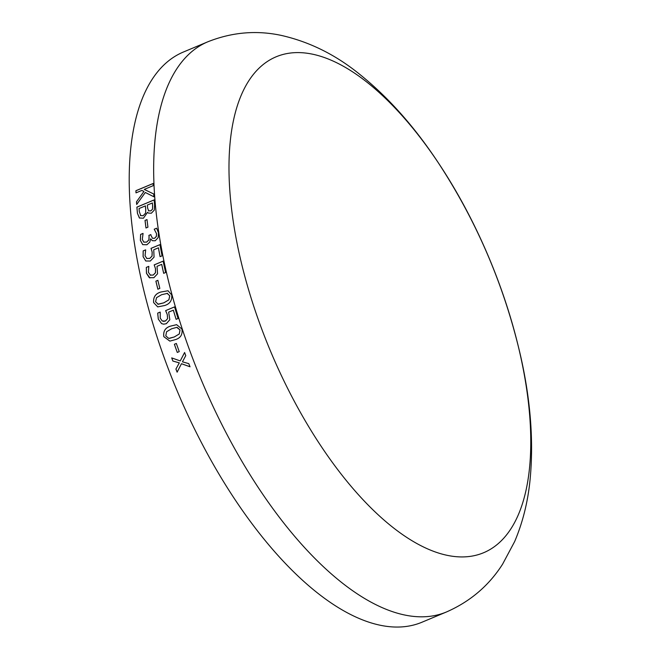 <?xml version="1.0" encoding="UTF-8"?>
<svg xmlns="http://www.w3.org/2000/svg" width="660" height="660" viewBox="0 0 660 660"><rect width="100%" height="100%" fill="white"/><g stroke="black" fill="none" stroke-linecap="round" stroke-linejoin="round"><path stroke-width="0.99" d="M422.078 622.182A309.053 136.587 -112.7 0 1 176.723 389.878A309.053 136.587 -112.7 0 1 183.34 52.049L207.785 41.811A309.053 136.587 -112.7 0 0 201.168 379.632A309.053 136.587 -112.7 0 0 446.531 611.944L422.078 622.182M139.598 218.138L137.437 213.337A309.053 136.587 -112.7 0 1 136.892 207.124L154.151 199.898A309.053 136.587 -112.7 0 0 154.597 205.045L154.333 210.053L151.346 213.221L148.36 213.073L147.502 212.371L143.443 218.204L139.367 217.973L137.47 213.361A308.987 136.562 -112.7 0 1 136.925 207.149L154.151 199.939M145.027 220.407L146.999 219.582A309.053 136.587 -112.7 0 0 147.947 227.172L145.984 227.997A309.053 136.587 -112.7 0 1 145.027 220.407L146.999 219.615M143.74 242.104L146.602 242.113L148.904 239.869L149.053 236.527A309.053 136.587 -112.7 0 1 148.888 235.405L150.851 234.58A309.053 136.587 -112.7 0 0 150.983 235.43L152.526 238.301L154.597 238.26L156.354 236.371L156.519 233.648L154.25 229.325A309.053 136.587 -112.7 0 1 154.234 229.201L156.643 228.195L158.499 232.914L158.177 237.584L155.232 240.768L152.361 240.702L150.546 238.895L149.853 242.047L146.883 244.761L142.708 244.629L140.341 240.322L140.621 234.415L143.03 233.401A309.053 136.587 -112.7 0 0 143.055 233.59L142.296 239.423L143.831 242.154M142.742 244.645L140.374 240.339L140.654 234.432L143.03 233.434M149.754 258.398L146.743 258.489L149.754 258.398L152.023 256.088L152.146 252.062L151.008 248.366L159.959 244.621A309.053 136.587 -112.7 0 0 162.071 255.841L160.1 256.666A309.053 136.587 -112.7 0 1 158.425 247.813L153.739 249.777L154.06 257.128L150.29 261.03L145.753 260.989L143.105 256.641L143.162 250.891L145.637 249.851A309.053 136.587 -112.7 0 0 145.67 250.024L145.051 255.725L146.932 258.588M145.786 261.005L143.137 256.658L143.195 250.907L145.645 249.876M150.158 275.104L153.236 275.047L155.471 272.712L155.455 268.645L154.184 264.883L163.144 261.129A309.053 136.587 -112.7 0 0 165.635 272.514L163.672 273.339A309.053 136.587 -112.7 0 1 161.683 264.371L157.006 266.326L157.558 273.784L153.862 277.712L149.267 277.646L146.446 273.232L146.322 267.391L148.797 266.359A309.053 136.587 -112.7 0 0 148.83 266.533L148.393 272.316L150.546 275.286M149.952 277.951L146.479 273.24L146.355 267.407L148.797 266.384M155.892 281.143L157.864 280.318A309.053 136.587 -112.7 0 0 159.835 288.387L157.864 289.212A309.053 136.587 -112.7 0 1 155.892 281.143L157.864 280.335M157.715 306.9L153.631 302.577C153.153 297.066 155.578 293.551 160.867 292.025L168.003 290.755L171.732 294.979C172.21 300.49 169.81 304.012 164.546 305.547L157.699 306.892L153.631 302.577C153.186 297.074 155.612 293.551 160.9 292.034L168.019 290.755M161.568 323.606L158.293 319.085L157.682 313.12L160.157 312.081A309.053 136.587 -112.7 0 0 160.215 312.262L160.231 318.17L162.286 321.024L165.462 320.991L167.582 318.632L167.244 314.482L165.619 310.629L174.578 306.884A309.053 136.587 -112.7 0 0 178.068 318.508L176.105 319.325A309.053 136.587 -112.7 0 1 173.332 310.175L168.655 312.13L169.826 319.737L166.32 323.705L163.63 324.175L161.568 323.606L158.326 319.085L157.715 313.129L160.165 312.097M163.82 336.691C163.069 331.138 165.355 327.608 170.676 326.081L176.641 324.671L181.954 329.092C182.746 334.628 180.493 338.159 175.18 339.694L169.859 341.113L163.853 336.691C163.094 331.147 165.38 327.608 170.709 326.089L176.657 324.671M174.38 344.281L176.344 343.456A309.053 136.587 -112.7 0 0 179.239 351.615L177.276 352.44A309.053 136.587 -112.7 0 1 174.38 344.281L176.344 343.464M177.144 372.149A308.987 136.562 -112.7 0 1 175.939 369.064L179.281 362.876L172.87 361.045A309.053 136.587 -112.7 0 1 171.707 357.901L180.254 360.921L184.594 352.506A309.053 136.587 -112.7 0 0 185.757 355.633L182.44 361.828L188.785 363.635A309.053 136.587 -112.7 0 0 190.014 366.787L181.45 363.718L177.127 372.182A309.053 136.587 -112.7 0 1 175.915 369.072L179.314 362.868L172.895 361.036A308.987 136.562 -112.7 0 1 171.74 357.918M136.496 201.787L143.946 191.458L141.85 190.418L135.993 192.868A309.053 136.587 -112.7 0 1 135.902 190.707L153.161 183.48A309.053 136.587 -112.7 0 0 153.252 185.642L144.251 189.412L153.714 193.99A309.053 136.587 -112.7 0 0 153.912 196.795L145.307 192.472L136.686 204.46A309.053 136.587 -112.7 0 1 136.496 201.787L143.946 191.458M520.146 354.255A268.785 118.792 -112.7 0 1 357.967 494.208A268.785 118.792 -112.7 0 1 261.459 65.975A268.785 118.792 -112.7 0 1 520.146 354.255M136.026 192.852A308.987 136.562 -112.7 0 1 135.935 190.74L153.161 183.521M144.251 189.412L153.747 194.023M136.711 204.418A308.987 136.562 -112.7 0 1 136.529 201.811M180.254 360.921L184.627 352.498M190.039 366.778L181.475 363.709M177.301 352.432A308.987 136.562 -112.7 0 1 174.405 344.281M169.876 341.104L163.853 336.691M169.331 338.399L174.265 336.971L179.305 333.96L180.023 329.917L176.74 327.36L171.55 328.812L166.567 331.757L165.792 335.866L168.712 338.399M168.745 338.399L174.289 336.971L179.281 333.96L179.99 329.917L177.111 327.368M163.507 321.379L165.495 320.991L167.607 318.64L167.269 314.482L165.652 310.637L174.578 306.892M176.129 319.316A308.987 136.562 -112.7 0 1 173.365 310.175L173.332 310.175M163.647 324.175L161.601 323.606M157.847 304.219L163.82 302.841L168.877 299.838L169.793 295.812L167.087 293.287M167.557 293.353L161.568 294.723L156.544 297.668L155.562 301.752L158.285 304.268L163.787 302.841L168.853 299.83L169.76 295.804L167.054 293.279M158.317 304.276L157.814 304.21M157.897 289.195A308.987 136.562 -112.7 0 1 155.925 281.152M150.191 275.121L153.268 275.055L155.504 272.728L155.488 268.653L154.217 264.899L163.152 261.154M163.696 273.331A308.987 136.562 -112.7 0 1 161.716 264.379L161.716 264.379M149.969 277.959L149.3 277.662M149.787 258.415L152.056 256.105L152.179 252.079L151.041 248.383L159.968 244.645M160.132 256.649A308.987 136.562 -112.7 0 1 158.458 247.83L158.458 247.83M143.773 242.121L146.636 242.129L148.937 239.885L149.086 236.544A308.987 136.562 -112.7 0 1 148.921 235.422L150.859 234.613M152.559 238.326L154.638 238.276L156.395 236.395L156.552 233.665L154.292 229.35A308.987 136.562 -112.7 0 1 154.267 229.226L156.667 228.22M152.377 240.71L150.744 238.846M146.008 227.98A308.987 136.562 -112.7 0 1 145.068 220.432M148.376 213.089L147.593 212.33M140.481 215.515L143.105 215.77L145.612 213.155L145.744 209.591A308.987 136.562 -112.7 0 1 145.414 205.904L139.037 208.535A309.053 136.587 -112.7 0 0 139.318 211.637L140.77 215.754M148.5 210.796L150.826 210.878L152.501 209.245L152.65 205.747A308.987 136.562 -112.7 0 1 152.402 202.975L147.345 205.054A309.053 136.587 -112.7 0 0 147.609 208.057L148.69 210.952M152.501 209.245L152.617 205.722A309.053 136.587 -112.7 0 1 152.369 202.95M150.826 210.878L152.46 209.22M148.467 210.771L150.785 210.853M145.612 213.155L145.712 209.566A309.053 136.587 -112.7 0 1 145.373 205.879M143.105 215.77L145.579 213.13M140.448 215.498L143.071 215.746M446.531 611.944C470.242 601.516 488.92 585.601 502.573 564.201L514.652 541.563C522.778 522.382 527.917 501.748 530.079 479.663C533.783 441.21 530.566 399.745 520.443 355.262C504.166 285.219 476.396 220.465 437.135 160.999C413.762 125.961 388.072 97.168 360.055 74.613C335.965 54.928 309.705 41.861 281.284 35.409C256.41 30.079 231.907 32.216 207.785 41.811"/></g></svg>
